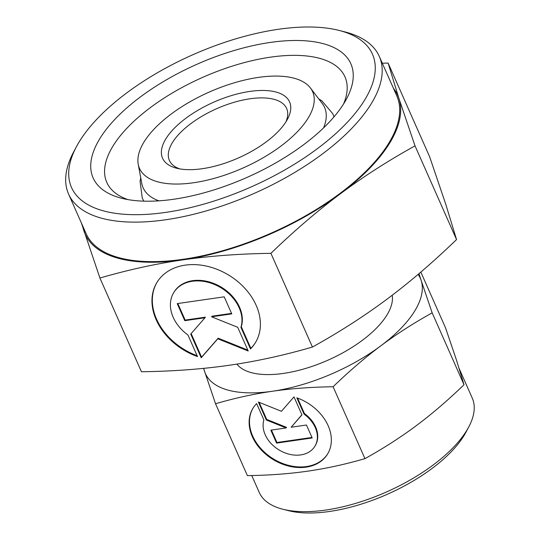 <?xml version="1.0" encoding="UTF-8"?>
<svg xmlns="http://www.w3.org/2000/svg" width="540" height="540" viewBox="0 0 540 540"><rect width="100%" height="100%" fill="white"/><g stroke="black" fill="none" stroke-linecap="round" stroke-linejoin="round"><path stroke-width="0.81" d="M138.227 164.268A94.682 41.56 -23.9 0 0 213.388 178.591A94.682 41.56 -23.9 0 0 308.07 118.213A94.682 41.56 -23.9 0 0 310.419 87.966A94.682 41.56 -23.9 0 0 229.628 84.254A94.682 41.56 -23.9 0 0 144.072 141.912A94.682 41.56 -23.9 0 0 138.227 164.268L141.791 183.465A99.225 43.551 -23.9 0 0 158.956 200.833M285.95 121.817A64.125 28.148 -23.9 0 0 286.639 108.472A64.125 28.148 -23.9 0 0 233.523 102.465A64.125 28.148 -23.9 0 0 172.483 142.472A64.125 28.148 -23.9 0 0 169.391 160.427A64.125 28.148 -23.9 0 0 179.739 168.885M286.234 121.365A69.464 30.49 -23.9 0 0 287.523 119.117A69.464 30.49 -23.9 0 0 248.11 91.685A69.464 30.49 -23.9 0 0 165.908 138.753A69.464 30.49 -23.9 0 0 176.688 168.237A69.464 30.49 -23.9 0 0 286.234 121.365M323.582 127.879A99.225 43.551 -23.9 0 0 322.245 103.505L310.419 87.966M251.748 475.538L259.24 492.433A116.492 51.131 -23.9 0 0 282.926 509.254A116.492 51.131 -23.9 0 0 466.621 430.657A116.492 51.131 -23.9 0 0 468.788 426.89A116.492 51.131 -23.9 0 0 472.237 398.041L459.216 368.651M282.926 509.254L288.671 510.705A111.145 48.782 -23.9 0 0 463.941 435.719A111.145 48.782 -23.9 0 0 466.007 432.121L468.788 426.89M392.202 295.252A85.496 37.523 156.1 0 1 386.87 315.137A85.496 37.523 156.1 0 1 309.953 367.092A85.496 37.523 156.1 0 1 236.864 364.108M420.822 272.079L445.527 327.834L456.543 360.288L464.015 384.737C447.93 400.275 432.014 413.924 416.259 425.689C400.491 437.434 383.393 448.416 364.945 458.636C345.64 464.252 326.639 468.423 307.942 471.13C289.238 473.823 269.055 475.322 247.388 475.619L215.534 403.738C234.839 398.115 253.841 393.95 272.538 391.237C291.242 388.544 311.432 387.052 333.092 386.748C349.178 371.21 365.101 357.561 380.855 345.796A117.558 51.597 -23.9 0 0 414.639 311.128A117.558 51.597 -23.9 0 0 421.146 280.395L418.979 273.652M203.573 368.368L215.534 403.738M203.769 368.348A117.558 51.597 -23.9 0 0 204.512 371.277A117.558 51.597 -23.9 0 0 272.538 391.237A117.558 51.597 -23.9 0 0 380.855 345.796C396.617 334.051 413.721 323.069 432.162 312.856L421.146 280.395A117.558 51.597 -23.9 0 0 418.136 274.367M263.885 419.945A28.883 21.863 -148.4 0 0 281.232 451.19A28.883 21.863 -148.4 0 0 314.834 446.337A28.883 21.863 -148.4 0 0 316.595 442.422A28.883 21.863 -148.4 0 0 304.06 414.139L296.818 397.798A43.767 33.129 31.6 0 1 327.503 454.14A43.767 33.129 31.6 0 1 283.662 464.576A43.767 33.129 31.6 0 1 252.976 408.233A43.767 33.129 31.6 0 1 256.642 403.603L263.885 419.945M297.567 398.068L304.432 413.546A28.883 21.863 31.6 0 1 316.96 441.828A28.883 21.863 31.6 0 1 315.198 445.743L314.834 446.337M253.166 407.936A43.767 33.129 -148.4 0 0 284.026 463.982A43.767 33.129 -148.4 0 0 327.685 453.843M281.421 411.284L293.99 396.88L301.961 414.855L291.161 427.228L306.464 425.014L312.194 437.96L276.568 443.104L270.837 430.164L286.132 427.95L266.328 420.005L258.363 402.023L281.421 411.284M259.132 402.334L266.699 419.405L286.504 427.356L286.132 427.95M266.328 420.005L266.699 419.405M271.424 430.076L276.939 442.51L311.972 437.447M276.568 443.104L276.939 442.51M291.161 427.228L301.907 414.74M304.06 414.139L304.432 413.546M464.015 384.737L432.162 312.856M364.945 458.636L333.092 386.748M338.985 30.402L344.729 31.853A169.925 74.581 156.1 0 1 379.289 56.39A169.925 74.581 156.1 0 1 371.095 103.964A169.925 74.581 156.1 0 1 209.338 209.999A169.925 74.581 156.1 0 1 68.58 194.076A169.925 74.581 156.1 0 1 73.616 151.997L76.397 146.765A164.579 72.239 156.1 0 1 79.454 141.44A164.579 72.239 156.1 0 1 338.985 30.402A164.579 72.239 156.1 0 1 364.52 100.244A164.579 72.239 156.1 0 1 169.783 211.761A164.579 72.239 156.1 0 1 76.397 146.765M379.289 56.39L396.792 95.897A169.925 74.581 156.1 0 1 388.598 143.471A169.925 74.581 156.1 0 1 226.841 249.507A169.925 74.581 156.1 0 1 86.083 233.584L68.58 194.076M127.892 199.591A130.255 57.173 156.1 0 1 106.792 182.392A130.255 57.173 156.1 0 1 113.069 145.922A130.255 57.173 156.1 0 1 237.067 64.645A130.255 57.173 156.1 0 1 344.966 76.849A130.255 57.173 156.1 0 1 343.535 104.031M344.048 103.201A140.94 61.864 156.1 0 1 121.79 198.295A140.94 61.864 156.1 0 1 99.927 138.483A140.94 61.864 156.1 0 1 266.693 42.984A140.94 61.864 156.1 0 1 346.667 98.644A140.94 61.864 156.1 0 1 344.048 103.201M393.397 88.236A170.991 75.053 156.1 0 1 398.986 98.644A170.991 75.053 156.1 0 1 389.529 143.336A170.991 75.053 156.1 0 1 340.382 193.772C363.312 176.688 388.193 160.711 415.017 145.854L398.986 98.644L388.118 63.079L429.644 156.782L445.675 203.992L456.543 239.558C433.148 262.156 409.988 282.008 387.072 299.12C364.142 316.211 339.262 332.181 312.437 347.045C284.357 355.219 256.716 361.274 229.52 365.222C202.318 369.137 172.955 371.318 141.446 371.75L99.92 278.046C128 269.872 155.642 263.81 182.837 259.868C210.047 255.947 239.402 253.773 270.918 253.334C294.314 230.735 317.466 210.884 340.382 193.772A170.991 75.053 156.1 0 1 182.837 259.868A170.991 75.053 156.1 0 1 83.889 230.837A170.991 75.053 156.1 0 1 82.688 225.923M81.317 222.818L99.92 278.046M250.486 348.914L240.935 327.362A38.09 28.836 -148.4 0 0 218.059 286.16A38.09 28.836 -148.4 0 0 173.752 292.565A38.09 28.836 -148.4 0 0 171.43 297.722A38.09 28.836 -148.4 0 0 187.954 335.016L197.505 356.576A57.713 43.686 31.6 0 1 157.046 282.272A57.713 43.686 31.6 0 1 214.853 268.515A57.713 43.686 31.6 0 1 255.312 342.812A57.713 43.686 31.6 0 1 250.486 348.914L250.85 348.32A57.713 43.686 -148.4 0 0 255.494 342.515M240.935 327.362L241.299 326.768L250.85 348.32M173.752 292.565L174.116 291.971A38.09 28.836 31.6 0 1 218.423 285.566A38.09 28.836 31.6 0 1 241.299 326.768M157.228 281.981A57.713 43.686 -148.4 0 0 197.12 355.705M237.708 327.287L248.211 350.993L217.809 338.789L201.231 357.784L190.728 334.078L204.964 317.763L184.788 320.679L177.228 303.615L224.208 296.825L231.768 313.889L211.592 316.805L237.708 327.287M211.592 316.805L211.964 316.211L231.545 313.382M177.815 303.527L185.159 320.085L205.335 317.169L204.964 317.763M184.788 320.679L185.159 320.085M191.147 333.599L201.596 357.19L218.174 338.195L247.813 350.096M201.231 357.784L201.596 357.19M217.809 338.789L218.174 338.195M415.017 145.854L456.543 239.558M388.118 63.079L382.3 63.194M270.918 253.334L312.437 347.045M318.742 98.894L321.86 100.832L332.816 113.744L333.99 116.876M140.738 177.775L140.076 181.393L142.283 198.173L143.816 201.15"/></g></svg>
